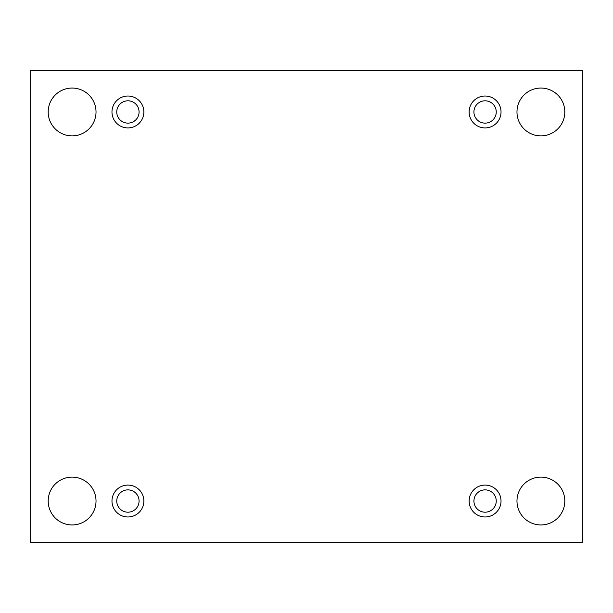 <?xml version="1.0" encoding="UTF-8"?>
<svg xmlns="http://www.w3.org/2000/svg" width="613" height="613" viewBox="0 0 613 613"><rect width="100%" height="100%" fill="white"/><g stroke="black" fill="none" stroke-linecap="round" stroke-linejoin="round"><path stroke-width="0.92" d="M582.35 70.51L30.65 70.51L30.65 542.49L582.35 542.49L582.35 70.51M564.811 501.028A23.915 23.915 0 0 0 528.935 480.316A23.915 23.915 0 0 0 528.935 521.74A23.915 23.915 0 0 0 564.811 501.028M96.026 501.028A23.915 23.915 0 0 0 60.151 480.316A23.915 23.915 0 0 0 60.151 521.74A23.915 23.915 0 0 0 96.026 501.028M564.811 111.972A23.915 23.915 0 0 0 528.935 91.26A23.915 23.915 0 0 0 528.935 132.684A23.915 23.915 0 0 0 564.811 111.972M96.026 111.972A23.915 23.915 0 0 0 60.151 91.26A23.915 23.915 0 0 0 60.151 132.684A23.915 23.915 0 0 0 96.026 111.972M127.918 127.918A15.946 15.946 0 0 1 114.11 103.995A15.946 15.946 0 0 1 141.726 103.995A15.946 15.946 0 0 1 127.918 127.918M485.082 127.918A15.946 15.946 0 0 1 471.274 103.995A15.946 15.946 0 0 1 498.89 103.995A15.946 15.946 0 0 1 485.082 127.918M485.082 516.974A15.946 15.946 0 0 1 471.274 493.059A15.946 15.946 0 0 1 498.89 493.059A15.946 15.946 0 0 1 485.082 516.974M127.918 516.974A15.946 15.946 0 0 1 114.11 493.059A15.946 15.946 0 0 1 141.726 493.059A15.946 15.946 0 0 1 127.918 516.974M139.074 501.028A11.164 11.164 0 0 1 127.918 512.192A11.164 11.164 0 0 1 116.754 501.028A11.164 11.164 0 0 1 127.918 489.871A11.164 11.164 0 0 1 139.074 501.028M496.246 501.028A11.164 11.164 0 0 1 485.082 512.192A11.164 11.164 0 0 1 473.926 501.028A11.164 11.164 0 0 1 485.082 489.871A11.164 11.164 0 0 1 496.246 501.028M496.246 111.972A11.164 11.164 0 0 1 485.082 123.129A11.164 11.164 0 0 1 473.926 111.972A11.164 11.164 0 0 1 485.082 100.808A11.164 11.164 0 0 1 496.246 111.972M139.074 111.972A11.164 11.164 0 0 1 127.918 123.129A11.164 11.164 0 0 1 116.754 111.972A11.164 11.164 0 0 1 127.918 100.808A11.164 11.164 0 0 1 139.074 111.972"/></g></svg>
